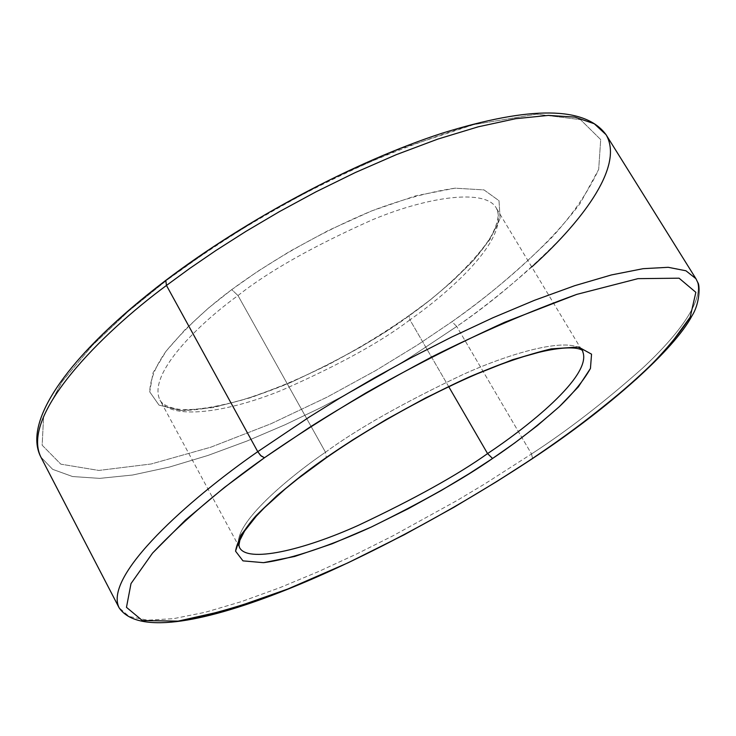 <?xml version="1.0" encoding="UTF-8"?>
<svg xmlns="http://www.w3.org/2000/svg" width="736" height="736" viewBox="0 0 736 736"><rect width="100%" height="100%" fill="white"/><g stroke="black" fill="none" stroke-linecap="round" stroke-linejoin="round"><path stroke-width="0.55" stroke-dasharray="3.68 2.76" d="M325.487 452.235C357.291 428.876 403.061 403.006 462.806 374.606C521.005 348.266 575.304 336.646 582.71 351.615C575.304 336.646 520.996 348.275 462.797 374.606C403.061 403.006 357.291 428.876 325.487 452.235C285.172 479.808 229.834 527.16 239.467 547.4C229.834 527.16 285.172 479.808 325.487 452.235L237.995 295.559L231.748 289.625L257.793 271.308L290.14 251.151L328.698 230.304L371.818 210.864L415.794 195.794L455.078 188.177L484.003 189.906L499.017 200.726L500.084 218.279L490.047 239.347L472.852 261.068L452.134 281.52L430.496 299.764L408.968 315.606L409.924 319.856C446.596 294.271 510.683 239.356 496.386 208.205C486.321 188.922 430.367 195.656 372.462 219.77C313.214 246.174 268.392 271.437 237.995 295.559L325.487 452.235L326.342 457.755L325.487 452.235M531.751 266.956C505.65 290.104 480.645 309.939 456.734 326.471L452.005 321.687C484.546 299.092 517.638 271.207 551.282 238.05C572.277 215.142 588.073 192.271 598.672 169.427L600.705 139.592L580.492 119.637L536.636 114.163L473.846 124.596L401.424 148.378C351.946 169.179 306.277 191.507 264.408 215.354C226.182 238.602 193.66 260.204 166.851 280.177L210.146 249.338C244.343 226.863 284.05 203.89 329.259 180.403C377.32 157.513 425.518 138.911 473.846 124.596L536.636 114.163L580.492 119.637L600.705 139.592L598.672 169.427L579.977 203.706C544.254 250.912 493.516 292.146 452.005 321.687L417.533 344.954L375.921 370.438L326.821 397.274L270.949 423.77L210.809 447.194L151.174 463.984L98.817 470.442L60.84 464.168L42.154 445.206L43.617 416.272L62.091 381.634L92.239 345.524L128.598 311.116L166.851 280.177L128.598 311.116L92.239 345.524L62.091 381.634L43.617 416.272L42.154 445.206L60.84 464.168L98.817 470.442L151.174 463.984L210.809 447.194L270.949 423.77L326.821 397.274L375.921 370.438L417.533 344.954L452.005 321.687L456.734 326.471C491.501 302.91 526.691 273.065 562.332 236.909C595.452 201.416 620.715 159.832 606.068 134.716M532.616 458.5L531.521 453.965C567.309 430.716 604.256 402.178 642.362 368.35C678.003 335.34 706.937 298.052 695.906 278.668C706.937 298.052 678.003 335.34 642.362 368.35C604.256 402.178 567.309 430.716 531.521 453.965L456.734 326.471L531.521 453.965L484.72 483.948L457.01 500.517L392.748 535.918L356.638 553.987L318.642 571.522L279.772 587.714L241.436 601.625L205.372 612.251L173.475 618.672L147.568 620.19L129.14 616.492L119.057 607.697L129.14 616.492L147.568 620.19L173.475 618.672L205.372 612.251L241.436 601.625L279.772 587.714L318.642 571.522L356.638 553.987L392.748 535.918L457.01 500.517L484.72 483.948L531.521 453.965L532.616 458.5M448.712 386.658L409.924 319.856C381.184 341.798 338.753 365.148 282.642 389.878C227.544 412.684 170.016 420.716 159.979 400.09C147.108 373.87 199.18 323.656 237.995 295.559C268.392 271.437 313.214 246.174 372.462 219.77C430.367 195.656 486.321 188.922 496.386 208.205C510.683 239.356 446.596 294.271 409.924 319.856L448.712 386.658M40.885 457.093L52.661 469.347L72.579 476.542L99.728 478.372L132.59 475.024L169.335 467.084L208.049 455.418L247.048 441.002L284.952 424.81L320.786 407.689L353.933 390.319L384.109 373.216L411.222 356.739L456.734 326.471L411.222 356.739L384.109 373.216L353.933 390.319L320.786 407.689L284.952 424.81L247.048 441.002L208.049 455.418L169.335 467.084L132.59 475.024L99.728 478.372L72.579 476.542L52.661 469.347L40.885 457.093M231.748 289.625C207.34 307.602 185.481 328.081 166.161 351.081C155.508 366.188 150.043 379.794 149.739 391.892L159.031 405.131L181.084 410.532C210.873 410.32 251.344 399.004 290.453 382.591C342.139 358.579 381.818 336.214 409.52 315.505C430.799 300.555 451.913 282.412 472.852 261.068C485.65 246.468 494.73 232.208 500.084 218.279L499.017 200.726L484.003 189.906L455.078 188.177C429.76 191.866 402.012 199.428 371.818 210.864C311.806 235.934 262.724 266.625 231.748 289.625L237.995 295.559C199.18 323.656 147.108 373.87 159.979 400.09C170.016 420.716 227.544 412.684 282.642 389.878C338.753 365.148 381.184 341.798 409.924 319.856L408.968 315.606L386.952 330.86L359.564 347.686L327.18 365.341L290.453 382.591L251.344 397.486L213.33 407.569L181.084 410.532L159.031 405.131L149.739 391.892L152.978 372.931L166.161 351.081L185.739 328.9L208.417 308.108L231.748 289.625M239.467 547.4L159.979 400.09C161.994 403.898 167.164 406.769 175.481 408.71C188.214 411.332 210.211 408.498 241.454 400.228C297.611 382.573 353.446 354.366 408.968 315.606C451.306 286.644 487.112 247.25 493.46 231.564C498.484 220.588 499.45 212.805 496.386 208.205L582.71 351.615"/><path stroke-width="1.1" d="M582.71 351.615C592.82 375.976 525.43 428.435 487.572 453.597L492.559 458.473C514.602 443.799 536.866 426.521 559.36 406.64C573.298 393.217 583.657 380.484 590.447 368.451L591.551 354.172L578.542 347.006L551.163 348.892C526.553 354.826 499.137 364.228 468.924 377.099C408.563 404.616 357.99 435.491 325.68 457.948L352.728 439.898L386.05 419.612L425.39 398.038L468.924 377.099L512.734 359.656L551.163 348.892L578.542 347.006L591.551 354.172L590.447 368.451L578.34 386.878L559.36 406.64L537.188 425.767L514.4 443.182L492.559 458.473L469.255 473.625L441.177 490.544L408.241 508.723L371.22 527.068L332.157 543.784L294.685 556.462L263.497 562.672L242.981 560.869L235.557 551.163L240.764 535.311L255.852 515.908L277.122 495.475L301.208 475.806L325.68 457.948C300.233 475.52 276.957 494.84 255.852 515.908C243.947 529.506 237.185 541.254 235.557 551.163L242.981 560.869L263.497 562.672C292.036 558.992 332 545.017 371.22 527.068C423.292 501.455 463.735 478.593 492.559 458.473L487.572 453.597L448.712 386.658L487.572 453.597C525.43 428.435 592.82 375.976 582.71 351.615L582.71 351.615C584.458 349.545 569.388 340.86 511.805 360.309C458.252 378.764 383.208 418.057 326.342 457.755L297.887 478.722L285.393 488.814L264.472 507.684L256.238 516.258L244.545 531.098L239.853 540.298L238.942 545.118L239.467 547.4C246.965 563.334 302.993 550.316 358.184 525.43C414.552 498.833 457.682 474.886 487.572 453.597C457.682 474.886 414.552 498.833 358.184 525.43C302.993 550.316 246.965 563.334 239.467 547.4M606.068 134.716C585.194 106.242 530.509 105.754 442.014 133.253C355.451 161.267 246.477 219.135 165.766 280.388L165.766 280.388C68.926 354.191 22.089 421.342 40.885 457.093C20.157 415.187 100.85 333.813 166.465 285.448C100.85 333.813 20.157 415.187 40.885 457.093L119.057 607.697C154.634 660.992 374.017 563.39 532.616 458.5L496.717 481.574L454.112 507.187L404.211 534.768L347.889 562.874L287.822 589.002L228.933 609.684L178.084 621.138L142.352 620.54L126.472 607.329L131.008 583.574L152.536 553.113L185.472 520.039L224.241 487.591L264.454 457.755C222.208 487.342 184.902 519.128 152.536 553.113L131.008 583.574L126.472 607.329L142.352 620.54L178.084 621.138C210.487 615.222 247.057 604.514 287.822 589.002L347.889 562.874C426.503 525.164 488.824 487.517 532.275 458.602C565.91 436.393 600.732 409.786 636.741 378.782C659.493 357.622 677.313 337.051 690.212 317.087L695.842 292.321L679.07 278.19L637.956 278.65L576.748 294.391L504.648 322.267C454.811 345.083 408.425 368.718 365.507 393.171C326.149 416.714 292.468 438.242 264.454 457.755L261.096 455.961L257.747 451.665C189.41 499.072 103.316 575.451 119.057 607.697C103.316 575.451 189.41 499.072 257.747 451.665L166.465 285.448L257.747 451.665L260.535 455.428L264.454 457.755L309.525 427.395C344.926 404.966 385.664 381.469 431.756 356.932C480.498 332.552 528.825 311.705 576.748 294.391L637.956 278.65L679.07 278.19L695.842 292.321L690.212 317.087L668.214 347.364C628.47 390.144 575.267 429.677 532.275 458.602L532.616 458.5C609.767 407.578 674.802 348.846 692.015 315.753C700.221 302.938 699.862 284.666 697.857 282.633L695.906 278.668L685.934 270.774L668.242 267.306L643.098 268.686L611.414 274.942L574.632 285.715L534.529 300.288L492.918 317.759L451.499 337.134L411.617 357.466L374.256 377.964L340.014 397.992L309.184 417.119L257.747 451.665L309.184 417.119L340.014 397.992L374.256 377.964L411.617 357.466L451.499 337.134L492.918 317.759L534.529 300.288L574.632 285.715L611.414 274.942L643.098 268.686L668.242 267.306L685.934 270.774L695.906 278.668L606.068 134.716L594.283 123.749L574.945 117.125L548.43 115.396L515.706 118.698L478.262 126.804L437.865 139.076L396.308 154.661L355.24 172.574L315.937 191.857L279.321 211.683L245.944 231.38L216.025 250.433L189.584 268.53L166.465 285.448L165.766 280.388L166.465 285.448L189.584 268.53L216.025 250.433L245.944 231.38L279.321 211.683L315.937 191.857L355.24 172.574L396.308 154.661L437.865 139.076L478.262 126.804L515.706 118.698L548.43 115.396L574.945 117.125L594.283 123.749L606.068 134.716C625.361 167.55 577.456 225.998 531.751 266.956"/></g></svg>
